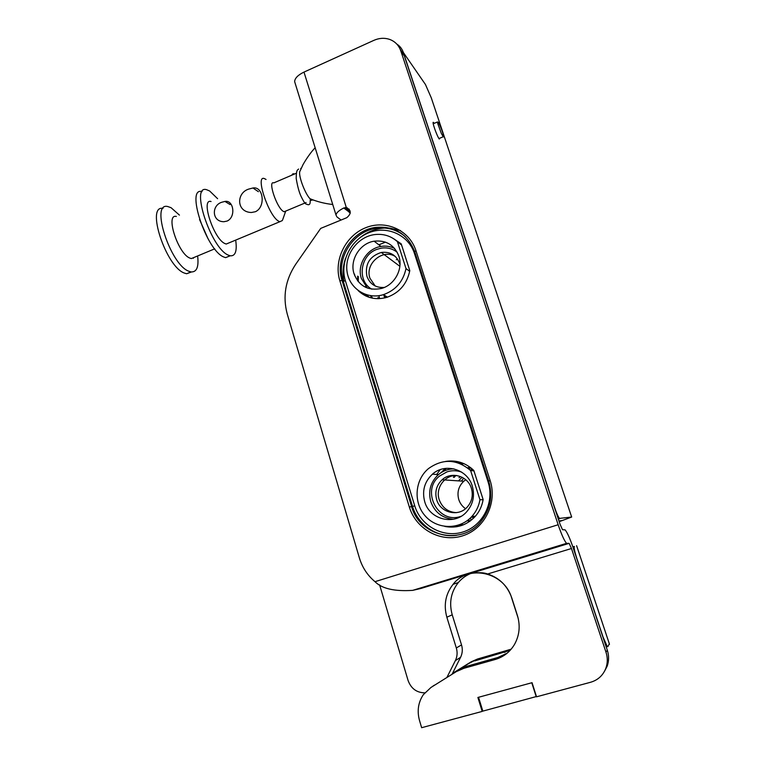<?xml version="1.0" encoding="UTF-8"?>
<svg xmlns="http://www.w3.org/2000/svg" width="766" height="766" viewBox="0 0 766 766"><rect width="100%" height="100%" fill="white"/><g stroke="black" fill="none" stroke-linecap="round" stroke-linejoin="round"><path stroke-width="1.15" d="M400.024 48.928L404.419 56.09L560.109 524.404L562.503 529.708L565.088 529.852C567.242 532.389 569.952 538.402 573.198 547.891L607.304 650.2C609.056 655.648 609.008 660.972 607.16 666.181L604.498 671.284M507.188 653.139L497.814 657.525L466.848 666.248L460.222 669.158L430.952 687.475L423.349 694.657C418.198 702.384 416.915 711.011 419.509 720.528L421.645 727.7L482.197 711.413L477.888 697.462L532.044 682.688L536.545 696.801L590.576 682.267C597.92 680.103 603.005 675.459 605.829 668.325C607.706 663.059 607.754 657.659 605.973 652.134L571.465 548.513L569.148 543.353L566.534 543.353C564.303 540.748 561.516 534.544 558.155 524.739L400.781 50.843C398.741 45.117 394.911 41.268 389.281 39.277C384.245 37.697 379.113 38.051 373.885 40.349L303.987 72.09C298.003 75.001 294.881 78.17 294.623 81.579L295.226 83.532M558.155 524.739L374.995 581.681C367.498 575.4 362.299 567.501 359.417 558.002L287.25 314.041C282.558 296.48 285.392 279.868 295.743 264.213L320.705 228.392L346.749 217.707C351.508 213.685 351.364 210.315 346.328 207.586L343.771 207.988C338.936 210.449 336.351 212.785 335.996 214.997L336.916 216.902L341.081 220.034M358.153 290.592C366.215 298.098 375.79 300.349 386.887 297.332C399.373 292.832 407.005 283.937 409.791 270.647L401.202 243.847L393.724 238.781M444.835 526.443C456.507 528.597 466.542 525.361 474.949 516.734C479.325 511.851 482.053 506.115 483.135 499.547L473.819 470.477C465.728 462.769 456.287 459.763 445.506 461.448M362.49 293.215L365.803 295.982M457.206 461.525L451.835 461.496M451.203 526.606L456.603 526.759M350.263 213.12L348.463 211.569L350.119 210.937M428.481 586.105L421.836 587.56M374.995 581.681C381.889 588.652 394.442 591.553 412.663 590.366L420.821 588.489L567.347 543.745M467.136 574.328L470.602 573.437C478.147 572.307 483.834 572.489 487.664 573.983C499.48 577.909 507.532 585.933 511.832 598.055L517.395 615.462C520.478 625.765 519.501 635.454 514.446 644.522C509.897 652.048 503.473 657.037 495.171 659.497L463.842 668.316L457.139 671.255M474.46 572.259L471.09 573.092M460.222 669.158L430.952 687.475M432.675 686.307L434.332 685.187M482.197 711.413L482.752 710.896M385.317 297.773L384.522 295.341M397.554 259.109L396.281 259.712M378.883 295.676L379.601 298.405M372.468 298.175L371.309 295.791M368.073 296.605L367.489 295.063M365.641 286.273L365.746 287.384M385.47 242.133L378.873 244.814M358.296 276.526L358.325 281.706M369.7 297.486L364.539 294.106M354.735 275.741L354.591 274.199M401.518 245.024L397.401 241.654C390.775 235.775 382.99 233.448 374.028 234.674C357.291 237.163 344.384 255.068 347.084 271.853C349.478 288.715 366.933 299.87 383.421 294.651C395.649 290.266 403.175 281.572 406.009 268.579L409.676 271.336M397.401 241.654L406.009 268.579M374.124 241.194C386.121 239.95 394.375 244.957 398.885 256.189C403.318 268.943 394.653 284.971 381.516 288.447C368.226 291.08 359.082 286.225 354.064 273.874C349.411 260.22 359.771 243.272 374.124 241.194L380.999 246.432C366.914 248.452 356.745 265.046 361.332 278.431L367.364 288.054M394.595 248.433C390.344 246.317 385.805 245.656 380.999 246.432M384.302 287.442C375.761 287.949 369.949 284.215 366.895 276.248C364.808 264.203 369.605 256.265 381.286 252.454C390.172 251.449 396.29 255.097 399.632 263.399L399.996 264.691M371.855 289.184C356.793 281.189 360.01 255.279 376.738 249.41L381.056 248.184C387.127 247.226 392.518 248.596 397.238 252.292M375.196 285.996L369.94 278.221C364.654 263.81 382.866 248.232 395.428 256.591M572.815 546.752L574.366 546.474C573.763 547.403 574.519 551.185 576.635 557.82L603.024 636.977L607.285 646.59L606.203 646.887M607.285 646.59L607.811 646.696L609.343 643.794M559.199 521.675L571.666 517.04L431.258 97.77L425.436 84.48L420.63 77.529M571.666 517.04L559.506 518.39C558.222 516.897 556.623 513.335 554.699 507.734L554.574 507.772M425.436 84.48L403.356 52.519L554.699 507.734M439.933 138.139L439.282 139.019C436.888 136.109 431.411 120.348 433.546 122.512L434.198 123.345M468.792 468.61L471.033 467.969M469.682 521.387L467.088 520.736M453.405 477.285L454.86 475.552M467.528 467.835L470.132 467.27M384.685 297.926L383.747 294.853M431.258 97.77L431.832 99.484M511.161 649.185L477.553 658.999L468.38 663.72L452.38 673.63M452.505 673.381L471.205 661.795L477.553 658.999M510.146 650.334L474.805 660.895M561.478 520.612L558.969 520.976M403.356 52.519C402.121 48.9 399.938 46.094 396.807 44.083M478.549 697.29L482.829 711.126L536.459 696.514M536.238 696.754L531.776 682.765M474.202 517.538L471.167 517.203M474.987 516.686L473.522 516.313M463.736 478.214L461.324 481.077M460.289 476.557L459.006 477.745M472.057 519.549L469.654 518.659M472.459 469.175L470.056 469.979M470.448 520.832L467.767 520.229M470.879 467.844L468.208 468.361M455.837 475.504L454.209 477.352M463.009 524.902L461.209 524.107M463.545 463.574L461.745 464.301M446.377 468.313L443.179 471.444M440.163 469.663L436.668 474.518M463.823 524.662L455.081 526.06M455.684 462.166L464.349 463.842M473.963 470.899L470.602 470.515C456.919 459.054 442.911 458.394 428.577 468.524C414.77 479.822 413.133 502.544 425.245 515.978C437.118 529.641 459.686 530.053 471.885 516.437C476.146 511.688 478.836 506.125 479.956 499.738L483.116 499.719M470.602 470.515L479.956 499.738M432.455 474.154C444.998 462.587 467.452 469.098 472.287 486.065C474.997 495.784 473.091 504.401 466.571 511.908C454.334 525.926 429.506 519.607 424.709 501.663C421.903 490.853 424.488 481.68 432.455 474.154L438.353 474.661C430.54 482.034 428.012 491.006 430.77 501.586C434.715 512.32 442.269 518.199 453.443 519.233M453.922 468.869C448.062 468.955 442.872 470.879 438.353 474.661M442.116 479.755C451.251 471.119 467.854 475.849 471.387 488.296C473.378 495.478 471.923 501.807 467.04 507.293C458.068 517.261 440.182 512.645 436.668 499.662C434.619 491.887 436.438 485.251 442.116 479.755L463.775 481.249C458.528 486.295 456.862 492.404 458.767 499.547C460.012 503.358 462.271 506.403 465.527 508.681M465.776 479.746L463.775 481.249M462.099 477.266L458.461 480.885L462.099 477.266M460.988 516.322C438.382 524.7 420.524 490.853 439.435 476.146L446.961 471.866C451.825 470.295 456.68 470.362 461.544 472.067M456.345 512.655C447.918 512.061 442.202 507.724 439.196 499.643C435.184 488.105 444.749 474.853 456.689 475.504M371.625 297.993L370.543 295.686M378.366 298.692L377.973 297.419M445.18 468.447L441.475 472.392M518.218 618.43L511.688 598.035C504.354 572.039 468.466 564.102 453.099 584.295C445.553 593.947 443.476 604.92 446.856 617.214L456.325 647.959C457.608 652.393 457.292 656.615 455.368 660.618L446.942 677.383M424.747 692.847C416.618 692.684 411.064 688.557 408.077 680.467L379.61 584.889M470.774 573.466C465.891 575.467 461.745 578.502 458.327 582.553C450.935 592.013 448.895 602.765 452.227 614.801L461.525 644.905C462.788 649.242 462.482 653.379 460.586 657.305L452.103 674.185M296.27 173.279L273.797 182.892C267.593 180.259 276.622 207.509 283.228 211.311L284.1 211.761L285.747 211.071L282.664 219.765M211.052 201.525C200.443 198.203 213.657 238.705 224.792 243.511L226.209 244.048L279.791 221.738L278.518 221.115C268.521 215.696 254.915 174.667 264.385 178.593L266.051 179.464M279.791 221.738L282.395 220.522M226.209 244.048L229.158 242.822M221.69 202.272L224.936 201.429C233.764 199.763 236.11 217.113 227.138 221.048L223.998 221.709C211.847 221.872 211.301 205.537 221.69 202.272M248.739 189.087L252.933 187.996C263.399 185.994 265.974 206.973 255.432 211.713L251.392 212.498C236.167 212.125 236.263 192.85 248.739 189.087M217.611 198.7L209.654 190.993L206.571 189.69C190.006 184.424 210.899 248.069 228.115 255.04L230.135 255.777C235.373 256.323 237.221 251.104 235.679 240.112M202.071 191.644C185.372 186.454 206.207 250.032 223.567 256.916L225.606 257.644L230.212 255.796M208.074 238.829L199.543 219.497M176.343 216.452C165.025 213.513 177.99 253.67 189.834 258.085L191.347 258.573L194.564 257.232M163.005 208.4C145.588 204.857 166.069 266.989 184.424 273.089L186.617 273.749L191.04 271.92L188.876 271.25C170.406 264.959 149.954 201.946 167.754 206.533L171.067 207.701L179.445 215.122M191.04 271.92C196.718 272.256 198.921 266.932 197.628 255.959M186.617 273.749L191.471 271.968M193.386 258.305L193.31 257.749M357.607 280.816L357.674 276.133M294.795 173.911L292.976 173.758L291.616 175.27M443.227 136.75C445.056 138.636 440.287 124.896 438.162 122.158L437.645 123.23L441.312 133.428L443.227 136.75L438.956 138.55M404.419 56.09L400.781 50.843M605.973 652.134L607.304 650.2M346.328 207.586L303.987 72.09M490.135 480.55C497.584 502.994 484.457 529.172 462.52 535.865C440.68 542.893 415.928 529.134 409.341 507.025L339.845 280.758C333.469 260.45 345.351 235.842 365.526 227.789C385.595 219.44 409.408 229.982 415.967 250.75L490.135 480.55L488.718 481.172C493.045 496.368 490.288 510.012 480.435 522.106C460.845 546.148 419.308 536.056 411.562 506.45L342.048 280.461C334.388 257.864 352.092 229.934 375.953 227.368C394.662 225.999 407.579 234.09 414.703 251.631L488.698 481.125C492.998 496.378 490.25 510.041 480.435 522.106M409.341 507.025L412.539 506.422C417.977 525.131 437.482 538.172 456.565 535.329M339.845 280.758L342.048 280.461L343.216 281.151L412.539 506.422L414.741 505.847C420.745 525.916 443.236 538.364 463.028 531.968C482.915 525.878 494.798 502.17 488.047 481.843L414.511 253.661C408.575 234.827 386.974 225.223 368.743 232.778C350.407 240.055 339.597 262.412 345.409 280.854L414.741 505.847M415.967 250.75L414.693 251.65L488.689 481.134M404.419 235.851C396.453 229.532 387.318 226.985 377.016 228.23C353.222 230.777 335.575 258.621 343.216 281.151L345.409 280.854M415.229 253.316L414.511 253.661M488.823 481.565L488.047 481.843M343.867 281.227C342.392 273.558 342.948 265.917 345.533 258.305M359.13 238.379C366.799 231.964 375.455 228.517 385.106 228.019M389.789 228.115L400.522 230.556M349.085 209.051L349.679 210.947M348.473 211.502L343.771 207.988M571.465 548.513L487.664 573.983M497.814 657.525L495.171 659.497M466.848 666.248L463.842 668.316M576.607 545.679L609.497 644.273M572.872 546.924L574.366 546.474M471.205 661.795L468.38 663.72M507.073 650.66L504.65 652.46M558.347 519.109L559.927 518.611M455.368 660.618L460.586 657.305M456.325 647.959L461.525 644.905M446.856 617.214L452.227 614.801M315.152 147.781C308.124 154.981 301.948 166.452 302.647 165.466L300.061 171.029C297.706 173.853 304.542 192.994 309.952 198.691L311.322 199.993L313.562 200.089M310.192 200.012L311.025 200.481L312.576 199.725M405.549 236.905C397.401 229.896 387.893 226.995 377.016 228.23L375.953 227.368C394.662 225.884 407.569 233.984 414.693 251.65M335.996 214.997L294.623 81.579M345.265 207.567L349.535 210.956M566.534 543.353L412.663 590.366M569.148 543.353L470.602 573.437M605.829 668.325L607.16 666.181M347.295 207.835L347.86 209.625M383.421 294.651L387.452 297.151M381.286 252.454L399.871 266.3M559.506 518.39L558.242 518.783M471.885 516.437L475.447 516.169M453.099 584.295L458.327 582.553M311.025 200.481L309.952 198.691C317 201.649 324.602 203.584 332.741 204.503M284.1 211.761L306.094 202.55M225.606 257.644L230.135 255.777M191.347 258.573L214.719 248.835M224.936 201.429L230.068 204.56M252.933 187.996L258.42 191.701M301.201 168.424L300.684 168.415M298.587 169.037C297.754 170.339 296.365 168.568 296.183 178.373C297.543 186.464 299.2 192.515 301.153 196.527C305.634 205.681 305.758 203.584 307.942 204.704C309.636 204.972 310.374 203.679 310.163 200.845M437.491 121.947L433.221 123.766"/></g></svg>
